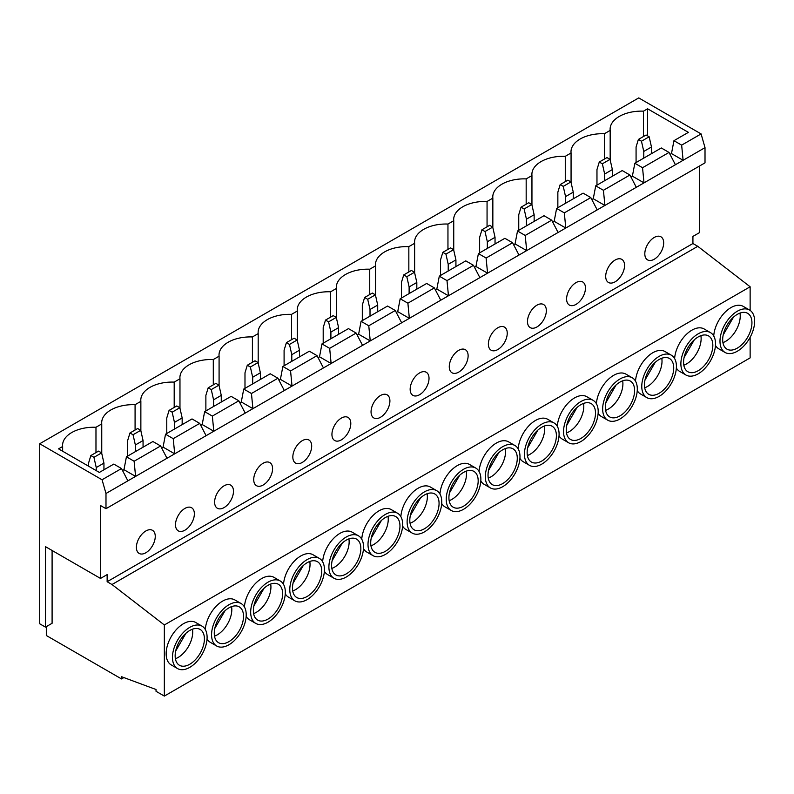 <?xml version="1.0" encoding="UTF-8"?>
<svg xmlns="http://www.w3.org/2000/svg" width="794" height="794" viewBox="0 0 794 794"><rect width="100%" height="100%" fill="white"/><g stroke="black" fill="none" stroke-linecap="round" stroke-linejoin="round"><path stroke-width="1.19" d="M536.913 326.969A13.339 7.702 120 0 0 545.627 315.218A13.339 7.702 120 0 0 543.582 304.529A13.339 7.702 120 0 0 536.913 305.194A13.339 7.702 120 0 0 528.199 316.945A13.339 7.702 120 0 0 530.243 327.634A13.339 7.702 120 0 0 536.913 326.969M497.808 349.549A13.339 7.702 120 0 0 506.522 337.797A13.339 7.702 120 0 0 504.478 327.108A13.339 7.702 120 0 0 497.808 327.773A13.339 7.702 120 0 0 489.094 339.524A13.339 7.702 120 0 0 491.139 350.214A13.339 7.702 120 0 0 497.808 349.549M458.694 372.128A13.339 7.702 120 0 0 467.408 360.377A13.339 7.702 120 0 0 465.363 349.688A13.339 7.702 120 0 0 458.694 350.353A13.339 7.702 120 0 0 449.99 362.104A13.339 7.702 120 0 0 452.024 372.793A13.339 7.702 120 0 0 458.694 372.128M419.589 394.707A13.339 7.702 120 0 0 428.303 382.956A13.339 7.702 120 0 0 426.259 372.267A13.339 7.702 120 0 0 419.589 372.932A13.339 7.702 120 0 0 410.875 384.683A13.339 7.702 120 0 0 412.92 395.372A13.339 7.702 120 0 0 419.589 394.707M380.475 417.287A13.339 7.702 120 0 0 389.189 405.536A13.339 7.702 120 0 0 387.144 394.846A13.339 7.702 120 0 0 380.475 395.511A13.339 7.702 120 0 0 371.771 407.262A13.339 7.702 120 0 0 373.815 417.952A13.339 7.702 120 0 0 380.475 417.287M341.37 439.866A13.339 7.702 120 0 0 350.085 428.115A13.339 7.702 120 0 0 348.04 417.426A13.339 7.702 120 0 0 341.37 418.091A13.339 7.702 120 0 0 332.656 429.842A13.339 7.702 120 0 0 334.701 440.531A13.339 7.702 120 0 0 341.37 439.866M302.266 462.445A13.339 7.702 120 0 0 310.97 450.694A13.339 7.702 120 0 0 308.926 440.005A13.339 7.702 120 0 0 302.266 440.67A13.339 7.702 120 0 0 293.552 452.421A13.339 7.702 120 0 0 295.596 463.11A13.339 7.702 120 0 0 302.266 462.445M263.151 485.025A13.339 7.702 120 0 0 271.866 473.274A13.339 7.702 120 0 0 269.821 462.584A13.339 7.702 120 0 0 263.151 463.249A13.339 7.702 120 0 0 254.437 475.001A13.339 7.702 120 0 0 256.482 485.69A13.339 7.702 120 0 0 263.151 485.025M224.047 507.604A13.339 7.702 120 0 0 232.761 495.853A13.339 7.702 120 0 0 230.717 485.164A13.339 7.702 120 0 0 224.047 485.829A13.339 7.702 120 0 0 215.333 497.58A13.339 7.702 120 0 0 217.377 508.269A13.339 7.702 120 0 0 224.047 507.604M184.933 530.184A13.339 7.702 120 0 0 193.647 518.432A13.339 7.702 120 0 0 191.602 507.743A13.339 7.702 120 0 0 184.933 508.408A13.339 7.702 120 0 0 176.218 520.159A13.339 7.702 120 0 0 178.263 530.849A13.339 7.702 120 0 0 184.933 530.184M576.027 304.39A13.339 7.702 120 0 0 584.741 292.639A13.339 7.702 120 0 0 582.697 281.949A13.339 7.702 120 0 0 576.027 282.614A13.339 7.702 120 0 0 567.313 294.366A13.339 7.702 120 0 0 569.358 305.055A13.339 7.702 120 0 0 576.027 304.39M214.509 636.163A20.684 11.94 120 0 0 217.189 634.902A20.684 11.94 120 0 0 231.57 606.626M228.89 641.661A20.684 11.94 120 0 0 242.408 623.429A20.684 11.94 120 0 0 239.232 606.854A20.684 11.94 120 0 0 228.89 607.886A20.684 11.94 120 0 0 215.382 626.109A20.684 11.94 120 0 0 218.548 642.683A20.684 11.94 120 0 0 228.89 641.661M228.89 604.77A24.495 14.143 120 0 0 212.891 626.357A24.495 14.143 120 0 0 216.643 645.988A24.495 14.143 120 0 0 228.89 644.778A24.495 14.143 120 0 0 244.899 623.191A24.495 14.143 120 0 0 241.138 603.559A24.495 14.143 120 0 0 228.89 604.77M241.138 603.559L234.826 599.917A24.495 14.143 120 0 0 222.578 601.127A24.495 14.143 120 0 0 205.309 629.523M207.055 638.962A24.495 14.143 120 0 0 210.331 642.346L216.643 645.988M253.623 613.583A20.684 11.94 120 0 0 256.303 612.323A20.684 11.94 120 0 0 270.685 584.047M268.005 619.082A20.684 11.94 120 0 0 281.513 600.85A20.684 11.94 120 0 0 278.347 584.275A20.684 11.94 120 0 0 268.005 585.307A20.684 11.94 120 0 0 254.487 603.529A20.684 11.94 120 0 0 257.663 620.104A20.684 11.94 120 0 0 268.005 619.082M268.005 582.191A24.495 14.143 120 0 0 251.996 603.777A24.495 14.143 120 0 0 255.757 623.409A24.495 14.143 120 0 0 268.005 622.198A24.495 14.143 120 0 0 284.004 600.611A24.495 14.143 120 0 0 280.252 580.98A24.495 14.143 120 0 0 268.005 582.191M280.252 580.98L273.94 577.337A24.495 14.143 120 0 0 261.692 578.548A24.495 14.143 120 0 0 244.423 606.944M246.16 616.382A24.495 14.143 120 0 0 249.445 619.767L255.757 623.409M292.728 591.004A20.684 11.94 120 0 0 295.408 589.744A20.684 11.94 120 0 0 309.789 561.467M307.109 596.502A20.684 11.94 120 0 0 320.627 578.27A20.684 11.94 120 0 0 317.451 561.695A20.684 11.94 120 0 0 307.109 562.728A20.684 11.94 120 0 0 293.601 580.95A20.684 11.94 120 0 0 296.767 597.525A20.684 11.94 120 0 0 307.109 596.502M307.109 559.611A24.495 14.143 120 0 0 291.11 581.198A24.495 14.143 120 0 0 294.862 600.83A24.495 14.143 120 0 0 307.109 599.619A24.495 14.143 120 0 0 323.118 578.032A24.495 14.143 120 0 0 319.357 558.4A24.495 14.143 120 0 0 307.109 559.611M319.357 558.4L313.044 554.758A24.495 14.143 120 0 0 300.797 555.969A24.495 14.143 120 0 0 283.527 584.364M285.274 593.803A24.495 14.143 120 0 0 288.55 597.187L294.862 600.83M331.842 568.425A20.684 11.94 120 0 0 334.522 567.164A20.684 11.94 120 0 0 348.903 538.888M346.224 573.923A20.684 11.94 120 0 0 359.732 555.691A20.684 11.94 120 0 0 356.566 539.116A20.684 11.94 120 0 0 346.224 540.148A20.684 11.94 120 0 0 332.706 558.371A20.684 11.94 120 0 0 335.882 574.945A20.684 11.94 120 0 0 346.224 573.923M346.224 537.032A24.495 14.143 120 0 0 330.215 558.619A24.495 14.143 120 0 0 333.976 578.25A24.495 14.143 120 0 0 346.224 577.039A24.495 14.143 120 0 0 362.223 555.453A24.495 14.143 120 0 0 358.471 535.821A24.495 14.143 120 0 0 346.224 537.032M358.471 535.821L352.159 532.179A24.495 14.143 120 0 0 339.911 533.389A24.495 14.143 120 0 0 322.642 561.785M324.379 571.223A24.495 14.143 120 0 0 327.664 574.608L333.976 578.25M370.947 545.845A20.684 11.94 120 0 0 373.627 544.585A20.684 11.94 120 0 0 388.008 516.308M385.328 551.344A20.684 11.94 120 0 0 398.846 533.111A20.684 11.94 120 0 0 395.67 516.537A20.684 11.94 120 0 0 385.328 517.569A20.684 11.94 120 0 0 371.82 535.791A20.684 11.94 120 0 0 374.986 552.366A20.684 11.94 120 0 0 385.328 551.344M385.328 514.452A24.495 14.143 120 0 0 369.329 536.039A24.495 14.143 120 0 0 373.081 555.671A24.495 14.143 120 0 0 385.328 554.46A24.495 14.143 120 0 0 401.337 532.873A24.495 14.143 120 0 0 397.576 513.242A24.495 14.143 120 0 0 385.328 514.452M397.576 513.242L391.263 509.599A24.495 14.143 120 0 0 379.016 510.81A24.495 14.143 120 0 0 361.746 539.205M363.493 548.644A24.495 14.143 120 0 0 366.768 552.029L373.081 555.671M410.061 523.266A20.684 11.94 120 0 0 412.741 522.005A20.684 11.94 120 0 0 427.112 493.729M424.443 528.764A20.684 11.94 120 0 0 437.951 510.532A20.684 11.94 120 0 0 434.784 493.957A20.684 11.94 120 0 0 424.443 494.99A20.684 11.94 120 0 0 410.925 513.212A20.684 11.94 120 0 0 414.091 529.787A20.684 11.94 120 0 0 424.443 528.764M424.443 491.873A24.495 14.143 120 0 0 408.434 513.46A24.495 14.143 120 0 0 412.195 533.092A24.495 14.143 120 0 0 424.443 531.881A24.495 14.143 120 0 0 440.442 510.294A24.495 14.143 120 0 0 436.69 490.662A24.495 14.143 120 0 0 424.443 491.873M436.69 490.662L430.378 487.02A24.495 14.143 120 0 0 418.13 488.231A24.495 14.143 120 0 0 400.861 516.626M402.598 526.065A24.495 14.143 120 0 0 405.873 529.449L412.195 533.092M449.166 500.686A20.684 11.94 120 0 0 451.846 499.426A20.684 11.94 120 0 0 466.227 471.15M463.547 506.185A20.684 11.94 120 0 0 477.065 487.953A20.684 11.94 120 0 0 473.889 471.378A20.684 11.94 120 0 0 463.547 472.41A20.684 11.94 120 0 0 450.029 490.632A20.684 11.94 120 0 0 453.205 507.207A20.684 11.94 120 0 0 463.547 506.185M463.547 469.294A24.495 14.143 120 0 0 447.548 490.881A24.495 14.143 120 0 0 451.3 510.512A24.495 14.143 120 0 0 463.547 509.301A24.495 14.143 120 0 0 479.556 487.714A24.495 14.143 120 0 0 475.795 468.083A24.495 14.143 120 0 0 463.547 469.294M475.795 468.083L469.482 464.44A24.495 14.143 120 0 0 457.235 465.651A24.495 14.143 120 0 0 439.965 494.047M441.702 503.485A24.495 14.143 120 0 0 444.987 506.87L451.3 510.512M488.28 478.107A20.684 11.94 120 0 0 490.95 476.847A20.684 11.94 120 0 0 505.331 448.57M502.662 483.606A20.684 11.94 120 0 0 516.169 465.373A20.684 11.94 120 0 0 513.003 448.799A20.684 11.94 120 0 0 502.662 449.831A20.684 11.94 120 0 0 489.144 468.053A20.684 11.94 120 0 0 492.31 484.628A20.684 11.94 120 0 0 502.662 483.606M502.662 446.714A24.495 14.143 120 0 0 486.653 468.301A24.495 14.143 120 0 0 490.404 487.933A24.495 14.143 120 0 0 502.662 486.722A24.495 14.143 120 0 0 518.661 465.135A24.495 14.143 120 0 0 514.909 445.503A24.495 14.143 120 0 0 502.662 446.714M514.909 445.503L508.597 441.861A24.495 14.143 120 0 0 496.339 443.072A24.495 14.143 120 0 0 479.08 471.467M480.817 480.906A24.495 14.143 120 0 0 484.092 484.29L490.404 487.933M527.385 455.528A20.684 11.94 120 0 0 530.064 454.267A20.684 11.94 120 0 0 544.446 425.991M541.766 461.026A20.684 11.94 120 0 0 555.284 442.794A20.684 11.94 120 0 0 552.108 426.219A20.684 11.94 120 0 0 541.766 427.251A20.684 11.94 120 0 0 528.248 445.474A20.684 11.94 120 0 0 531.424 462.048A20.684 11.94 120 0 0 541.766 461.026M541.766 424.135A24.495 14.143 120 0 0 525.767 445.722A24.495 14.143 120 0 0 529.519 465.353A24.495 14.143 120 0 0 541.766 464.143A24.495 14.143 120 0 0 557.765 442.556A24.495 14.143 120 0 0 554.014 422.924A24.495 14.143 120 0 0 541.766 424.135M554.014 422.924L547.701 419.282A24.495 14.143 120 0 0 535.454 420.492A24.495 14.143 120 0 0 518.184 448.888M519.921 458.327A24.495 14.143 120 0 0 523.206 461.711L529.519 465.353M566.499 432.948A20.684 11.94 120 0 0 569.169 431.688A20.684 11.94 120 0 0 583.55 403.412M580.871 438.447A20.684 11.94 120 0 0 594.388 420.215A20.684 11.94 120 0 0 591.222 403.64A20.684 11.94 120 0 0 580.871 404.672A20.684 11.94 120 0 0 567.363 422.894A20.684 11.94 120 0 0 570.529 439.469A20.684 11.94 120 0 0 580.871 438.447M580.871 401.556A24.495 14.143 120 0 0 564.871 423.142A24.495 14.143 120 0 0 568.623 442.774A24.495 14.143 120 0 0 580.871 441.563A24.495 14.143 120 0 0 596.88 419.976A24.495 14.143 120 0 0 593.128 400.345A24.495 14.143 120 0 0 580.871 401.556M593.128 400.345L586.806 396.702A24.495 14.143 120 0 0 574.558 397.913A24.495 14.143 120 0 0 557.299 426.309M559.036 435.747A24.495 14.143 120 0 0 562.311 439.132L568.623 442.774M605.604 410.369A20.684 11.94 120 0 0 608.283 409.108A20.684 11.94 120 0 0 622.665 380.832M619.985 415.867A20.684 11.94 120 0 0 633.493 397.635A20.684 11.94 120 0 0 630.327 381.06A20.684 11.94 120 0 0 619.985 382.093A20.684 11.94 120 0 0 606.467 400.315A20.684 11.94 120 0 0 609.643 416.89A20.684 11.94 120 0 0 619.985 415.867M619.985 378.976A24.495 14.143 120 0 0 603.976 400.563A24.495 14.143 120 0 0 607.738 420.195A24.495 14.143 120 0 0 619.985 418.984A24.495 14.143 120 0 0 635.984 397.397A24.495 14.143 120 0 0 632.232 377.765A24.495 14.143 120 0 0 619.985 378.976M632.232 377.765L625.92 374.123A24.495 14.143 120 0 0 613.673 375.334A24.495 14.143 120 0 0 596.403 403.729M598.14 413.168A24.495 14.143 120 0 0 601.425 416.552L607.738 420.195M644.708 387.79A20.684 11.94 120 0 0 647.388 386.529A20.684 11.94 120 0 0 661.769 358.253M659.089 393.288A20.684 11.94 120 0 0 672.607 375.056A20.684 11.94 120 0 0 669.431 358.481A20.684 11.94 120 0 0 659.089 359.513A20.684 11.94 120 0 0 645.582 377.736A20.684 11.94 120 0 0 648.748 394.31A20.684 11.94 120 0 0 659.089 393.288M659.089 356.397A24.495 14.143 120 0 0 643.09 377.984A24.495 14.143 120 0 0 646.842 397.615A24.495 14.143 120 0 0 659.089 396.404A24.495 14.143 120 0 0 675.099 374.818A24.495 14.143 120 0 0 671.337 355.186A24.495 14.143 120 0 0 659.089 356.397M671.337 355.186L665.025 351.543A24.495 14.143 120 0 0 652.777 352.754A24.495 14.143 120 0 0 635.508 381.15M637.254 390.588A24.495 14.143 120 0 0 640.53 393.973L646.842 397.615M615.132 281.81A13.339 7.702 120 0 0 623.846 270.059A13.339 7.702 120 0 0 621.801 259.37A13.339 7.702 120 0 0 615.132 260.035A13.339 7.702 120 0 0 606.418 271.786A13.339 7.702 120 0 0 608.462 282.475A13.339 7.702 120 0 0 615.132 281.81M683.823 365.21A20.684 11.94 120 0 0 686.502 363.95A20.684 11.94 120 0 0 700.884 335.673M698.204 370.709A20.684 11.94 120 0 0 711.712 352.476A20.684 11.94 120 0 0 708.546 335.902A20.684 11.94 120 0 0 698.204 336.934A20.684 11.94 120 0 0 684.686 355.156A20.684 11.94 120 0 0 687.862 371.731A20.684 11.94 120 0 0 698.204 370.709M698.204 333.817A24.495 14.143 120 0 0 682.195 355.404A24.495 14.143 120 0 0 685.956 375.036A24.495 14.143 120 0 0 698.204 373.825A24.495 14.143 120 0 0 714.203 352.238A24.495 14.143 120 0 0 710.451 332.607A24.495 14.143 120 0 0 698.204 333.817M710.451 332.607L704.139 328.964A24.495 14.143 120 0 0 691.892 330.175A24.495 14.143 120 0 0 674.622 358.57M676.359 368.009A24.495 14.143 120 0 0 679.644 371.394L685.956 375.036M145.828 552.763A13.339 7.702 120 0 0 154.542 541.012A13.339 7.702 120 0 0 152.498 530.323A13.339 7.702 120 0 0 145.828 530.988A13.339 7.702 120 0 0 137.114 542.739A13.339 7.702 120 0 0 139.158 553.428A13.339 7.702 120 0 0 145.828 552.763M654.246 259.231A13.339 7.702 120 0 0 662.96 247.48A13.339 7.702 120 0 0 660.916 236.791A13.339 7.702 120 0 0 654.246 237.456A13.339 7.702 120 0 0 645.532 249.207A13.339 7.702 120 0 0 647.576 259.896A13.339 7.702 120 0 0 654.246 259.231M175.405 658.742A20.684 11.94 120 0 0 178.084 657.482A20.684 11.94 120 0 0 192.466 629.205M189.786 664.241A20.684 11.94 120 0 0 203.294 646.008A20.684 11.94 120 0 0 200.128 629.434A20.684 11.94 120 0 0 189.786 630.466A20.684 11.94 120 0 0 176.268 648.688A20.684 11.94 120 0 0 179.444 665.263A20.684 11.94 120 0 0 189.786 664.241M189.786 627.349A24.495 14.143 120 0 0 173.777 648.936A24.495 14.143 120 0 0 177.538 668.568A24.495 14.143 120 0 0 189.786 667.357A24.495 14.143 120 0 0 205.785 645.77A24.495 14.143 120 0 0 202.033 626.138A24.495 14.143 120 0 0 189.786 627.349M202.033 626.138L195.721 622.496A24.495 14.143 120 0 0 183.474 623.707A24.495 14.143 120 0 0 167.465 645.294A24.495 14.143 120 0 0 171.226 664.925L177.538 668.568M722.927 342.631A20.684 11.94 120 0 0 725.607 341.37A20.684 11.94 120 0 0 739.988 313.094M737.308 348.129A20.684 11.94 120 0 0 750.826 329.897A20.684 11.94 120 0 0 747.65 313.322A20.684 11.94 120 0 0 737.308 314.355A20.684 11.94 120 0 0 723.8 332.577A20.684 11.94 120 0 0 726.967 349.152A20.684 11.94 120 0 0 737.308 348.129M737.308 311.238A24.495 14.143 120 0 0 721.309 332.825A24.495 14.143 120 0 0 725.061 352.457A24.495 14.143 120 0 0 737.308 351.246A24.495 14.143 120 0 0 753.317 329.659A24.495 14.143 120 0 0 749.556 310.027A24.495 14.143 120 0 0 737.308 311.238M749.556 310.027L743.244 306.385A24.495 14.143 120 0 0 730.996 307.596A24.495 14.143 120 0 0 713.727 335.991M715.473 345.43A24.495 14.143 120 0 0 718.749 348.814L725.061 352.457M492.846 227.63L492.846 198.133L487.059 201.478A31.353 18.103 0 0 0 453.672 219.541A31.353 18.103 0 0 0 453.741 220.712L447.955 224.057A31.353 18.103 0 0 0 414.557 242.12A31.353 18.103 0 0 0 414.627 243.292L408.841 246.636A31.353 18.103 0 0 0 375.453 264.7A31.353 18.103 0 0 0 375.522 265.871L369.736 269.216A31.353 18.103 0 0 0 336.348 287.279A31.353 18.103 0 0 0 336.408 288.45L330.622 291.795A31.353 18.103 0 0 0 297.234 309.858A31.353 18.103 0 0 0 297.303 311.03L291.517 314.374A31.353 18.103 0 0 0 258.129 332.438A31.353 18.103 0 0 0 258.189 333.609L252.413 336.954A31.353 18.103 0 0 0 219.015 355.017A31.353 18.103 0 0 0 219.084 356.188L213.298 359.533A31.353 18.103 0 0 0 179.91 377.597A31.353 18.103 0 0 0 179.97 378.768L174.194 382.113A31.353 18.103 0 0 0 140.796 400.176A31.353 18.103 0 0 0 140.866 401.347L135.079 404.692A31.353 18.103 0 0 0 101.692 422.755A31.353 18.103 0 0 0 101.751 423.927L95.975 427.271A31.353 18.103 0 0 0 62.577 445.335A31.353 18.103 0 0 0 62.647 446.506L58.558 448.868L99.369 472.43L113.8 464.093L121.502 468.539L127.884 480.846L166.998 458.267L160.606 445.96L134.126 461.245L135.585 476.4L123.963 469.691L122.524 470.524M487.059 226.816L487.059 201.478M453.741 250.209L453.741 220.712M447.955 249.395L447.955 224.057M414.627 272.789L414.627 243.292M408.841 271.975L408.841 246.636M375.522 295.368L375.522 265.871M369.736 294.554L369.736 269.216M336.408 317.947L336.408 288.45M330.622 317.134L330.622 291.795M297.303 340.527L297.303 311.03M291.517 339.713L291.517 314.374M258.189 363.106L258.189 333.609M252.413 362.292L252.413 336.954M219.084 385.686L219.084 356.188M213.298 384.872L213.298 359.533M179.97 408.265L179.97 378.768M174.194 407.451L174.194 382.113M140.866 430.844L140.866 401.347M135.079 430.03L135.079 404.692M101.751 453.424L101.751 423.927M95.975 452.61L95.975 427.271M531.95 205.05L531.95 175.553L526.174 178.898A31.353 18.103 0 0 0 492.776 196.962A31.353 18.103 0 0 0 492.846 198.133M526.174 204.237L526.174 178.898M590.805 197.587L583.104 193.141L556.624 208.425L564.326 212.871L590.805 197.587L597.197 209.894L636.302 187.315L629.92 175.008L603.43 190.292L604.899 205.448L593.267 198.738L591.838 199.572M564.326 212.871L565.785 228.027L597.197 209.894M551.701 220.166L543.999 215.72L517.519 231.004L515.048 243.897L526.68 250.606L558.083 232.473L551.701 220.166L525.211 235.451L526.68 250.606L518.978 255.053L512.587 242.746L486.107 258.03L487.566 273.186L518.978 255.053M473.482 265.325L465.78 260.879L439.3 276.163L436.829 289.056L448.461 295.765L479.874 277.632L473.482 265.325L446.992 280.61L448.461 295.765L440.759 300.211L434.368 287.904L407.888 303.189L409.347 318.344L440.759 300.211M395.263 310.484L387.561 306.037L361.081 321.322L358.62 334.214L370.242 340.924L401.655 322.791L395.263 310.484L368.773 325.768L370.242 340.924L362.54 345.37L356.149 333.063L329.669 348.348L331.128 363.503L362.54 345.37M317.044 355.643L309.342 351.196L282.863 366.481L280.401 379.373L292.023 386.083L323.436 367.95L317.044 355.643L290.564 370.927L292.023 386.083L284.321 390.529L277.93 378.222L251.45 393.506L252.909 408.662L284.321 390.529M238.825 400.801L231.123 396.355L204.644 411.639L202.182 424.532L213.804 431.241L245.217 413.108L238.825 400.801L212.345 416.086L213.804 431.241L206.103 435.688L199.721 423.381L173.231 438.665L174.7 453.821L206.103 435.688M517.519 231.004L525.211 235.451M486.107 258.03L478.405 253.584L504.885 238.299L512.587 242.746M439.3 276.163L446.992 280.61M407.888 303.189L400.186 298.743L426.676 283.458L434.368 287.904M361.081 321.322L368.773 325.768M329.669 348.348L321.967 343.901L348.457 328.617L356.149 333.063M282.863 366.481L290.564 370.927M251.45 393.506L243.748 389.06L270.238 373.776L277.93 378.222M204.644 411.639L212.345 416.086M173.231 438.665L165.529 434.219L192.019 418.934L199.721 423.381M603.43 190.292L595.728 185.846L622.218 170.561L629.92 175.008M571.065 182.471L571.065 152.974L565.278 156.319A31.353 18.103 0 0 0 531.891 174.382A31.353 18.103 0 0 0 531.95 175.553M565.278 181.657L565.278 156.319M669.024 152.428L661.323 147.982L634.843 163.266L642.544 167.713L669.024 152.428L675.416 164.735L705.012 147.644L705.012 162.849L105.989 508.696L105.989 493.491L127.884 480.846M642.544 167.713L644.003 182.868L675.416 164.735M134.126 461.245L126.425 456.798L152.905 441.514L160.606 445.96M105.989 493.491L102.059 479.765L121.502 468.539M62.647 451.23L62.647 446.506M610.169 159.892L610.169 130.395L604.393 133.739A31.353 18.103 0 0 0 570.995 151.803A31.353 18.103 0 0 0 571.065 152.974M604.393 159.078L604.393 133.739M750.131 310.385L750.131 286.773L697.777 246.319L692.924 243.52L692.924 236.413L699.554 232.592L699.554 166.006M46.32 626.615L46.32 635.508L121.532 678.93L121.532 676.706L156.031 689.51L156.031 691.286L164.338 696.09L750.131 357.886L750.131 337.291M723.195 334.949L733.467 317.163M102.059 479.765L39.7 443.757L638.733 97.91L701.092 133.918L705.012 147.644M39.7 443.757L39.7 623.776L45.476 627.111L52.096 623.28L52.096 550.48M121.532 678.93L123.884 677.58M164.338 696.09L164.338 624.967L750.131 286.773M164.338 624.967L111.994 584.523L697.777 246.319M111.994 584.523L107.14 581.724L692.924 243.52M45.476 627.111L45.476 546.659L100.52 578.439L100.52 505.54L105.989 508.696M100.52 578.439L107.14 574.608L107.14 581.724M636.302 187.315L644.003 182.868L632.381 176.159L630.942 176.993M558.083 232.473L565.785 228.027L554.162 221.318L552.723 222.151M479.874 277.632L487.566 273.186L475.943 266.476L474.504 267.31M401.655 322.791L409.347 318.344L397.725 311.635L396.295 312.469M323.436 367.95L331.128 363.503L319.506 356.794L318.076 357.628M245.217 413.108L252.909 408.662L241.287 401.953L239.857 402.786M166.998 458.267L174.7 453.821L163.068 447.111L161.639 447.945M647.586 135.873L647.586 108.798L688.388 132.36L673.947 140.687L681.649 145.133L701.092 133.918M681.649 145.133L683.108 160.289L671.486 153.579L670.057 154.413M647.586 108.798L643.497 111.16A31.353 18.103 0 0 0 610.11 129.224A31.353 18.103 0 0 0 610.169 130.395M175.673 651.06L185.935 633.275M556.624 208.425L554.162 221.318M595.728 185.846L593.267 198.738M634.843 163.266L632.381 176.159M673.947 140.687L671.486 153.579M126.425 456.798L123.963 469.691M165.529 434.219L163.068 447.111M202.182 424.532L200.743 425.366M243.748 389.06L241.287 401.953M280.401 379.373L278.962 380.207M321.967 343.901L319.506 356.794M358.62 334.214L357.181 335.048M400.186 298.743L397.725 311.635M436.829 289.056L435.4 289.889M478.405 253.584L475.943 266.476M515.048 243.897L513.619 244.731M643.497 136.499L643.497 111.16M638.386 139.446L641.463 141.223L649.164 136.776L646.078 135L638.386 139.446L636.073 146.999L636.073 162.562M649.164 136.776L651.467 146.999L643.775 151.446L643.775 158.115M643.775 151.446L641.463 141.223M651.467 146.999L651.467 153.669M90.853 455.558L93.94 457.334L101.632 452.888L98.555 451.111L90.853 455.558L88.551 463.11L88.551 466.177M101.632 452.888L103.945 463.11L96.243 467.557L96.243 470.624M96.243 467.557L93.94 457.334M103.945 463.11L103.945 469.78M684.091 357.528L694.353 339.743M604.661 174.025L602.358 163.802L610.05 159.356L612.363 169.579L604.661 174.025L604.661 180.695M610.05 159.356L606.973 157.579L599.271 162.026L602.358 163.802M599.271 162.026L596.969 169.579L596.969 185.141M612.363 169.579L612.363 176.248M644.976 380.108L655.249 362.322M214.777 628.481L225.049 610.695M253.891 605.901L264.154 588.116M292.996 583.322L303.268 565.536M332.11 560.743L342.373 542.957M371.215 538.163L381.477 520.378M410.329 515.584L420.592 497.798M449.434 493.005L459.696 475.219M488.548 470.425L498.811 452.64M527.653 447.846L537.915 430.06M566.767 425.266L577.03 407.481M605.872 402.687L616.134 384.901M565.556 196.604L563.244 186.382L570.946 181.935L573.258 192.158L565.556 196.604L565.556 203.274M570.946 181.935L567.869 180.159L560.167 184.605L563.244 186.382M560.167 184.605L557.854 192.158L557.854 207.72M573.258 192.158L573.258 198.828M526.442 219.184L524.139 208.961L531.831 204.515L534.144 214.737L526.442 219.184L526.442 225.853M531.831 204.515L528.754 202.738L521.053 207.184L524.139 208.961M521.053 207.184L518.75 214.737L518.75 230.3M534.144 214.737L534.144 221.407M487.337 241.763L485.025 231.54L492.727 227.094L495.039 237.317L487.337 241.763L487.337 248.433M492.727 227.094L489.65 225.317L481.948 229.764L485.025 231.54M481.948 229.764L479.636 237.317L479.636 252.879M495.039 237.317L495.039 243.986M448.223 264.342L445.92 254.12L453.612 249.673L455.925 259.896L448.223 264.342L448.223 271.012M453.612 249.673L450.535 247.897L442.834 252.343L445.92 254.12M442.834 252.343L440.531 259.896L440.531 275.458M455.925 259.896L455.925 266.566M409.118 286.922L406.806 276.699L414.508 272.253L416.82 282.475L409.118 286.922L409.118 293.591M414.508 272.253L411.431 270.476L403.729 274.923L406.806 276.699M403.729 274.923L401.417 282.475L401.417 298.038M416.82 282.475L416.82 289.145M370.014 309.501L367.701 299.278L375.403 294.832L377.706 305.055L370.014 309.501L370.014 316.171M375.403 294.832L372.317 293.055L364.625 297.502L367.701 299.278M364.625 297.502L362.312 305.055L362.312 320.617M377.706 305.055L377.706 311.724M330.899 332.081L328.587 321.858L336.289 317.411L338.601 327.634L330.899 332.081L330.899 338.75M336.289 317.411L333.212 315.635L325.51 320.081L328.587 321.858M325.51 320.081L323.198 327.634L323.198 343.197M338.601 327.634L338.601 334.304M291.795 354.66L289.482 344.437L297.184 339.991L299.487 350.214L291.795 354.66L291.795 361.33M297.184 339.991L294.098 338.214L286.406 342.661L289.482 344.437M286.406 342.661L284.093 350.214L284.093 365.776M299.487 350.214L299.487 356.883M252.681 377.239L250.368 367.017L258.07 362.57L260.382 372.793L252.681 377.239L252.681 383.909M258.07 362.57L254.993 360.794L247.291 365.24L250.368 367.017M247.291 365.24L244.989 372.793L244.989 388.355M260.382 372.793L260.382 379.463M213.576 399.819L211.264 389.596L218.965 385.15L221.268 395.372L213.576 399.819L213.576 406.488M218.965 385.15L215.879 383.373L208.187 387.819L211.264 389.596M208.187 387.819L205.874 395.372L205.874 410.935M221.268 395.372L221.268 402.042M174.462 422.398L172.159 412.175L179.851 407.729L182.163 417.952L174.462 422.398L174.462 429.068M179.851 407.729L176.774 405.952L169.072 410.399L172.159 412.175M169.072 410.399L166.77 417.952L166.77 433.514M182.163 417.952L182.163 424.621M135.357 444.977L133.045 434.755L140.746 430.308L143.059 440.531L135.357 444.977L135.357 451.647M140.746 430.308L137.67 428.532L129.968 432.978L133.045 434.755M129.968 432.978L127.655 440.531L127.655 456.093M143.059 440.531L143.059 447.201"/></g></svg>
